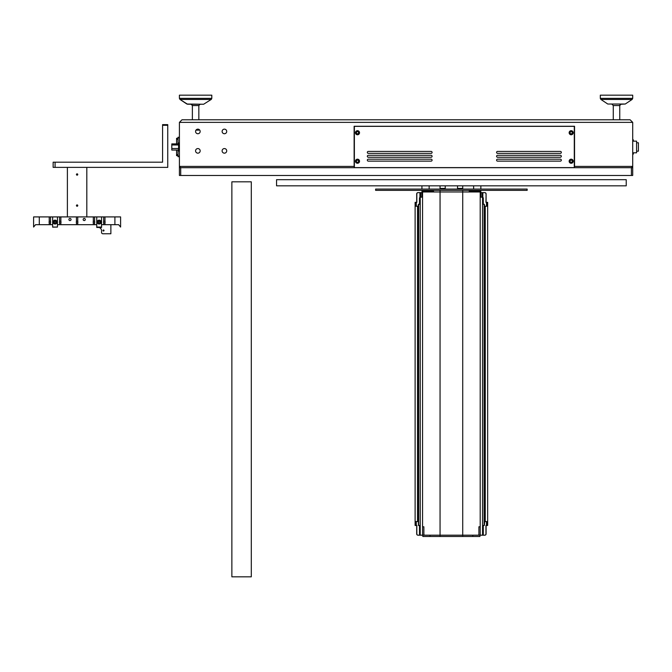 <?xml version="1.0" encoding="UTF-8"?>
<svg xmlns="http://www.w3.org/2000/svg" width="672" height="672" viewBox="0 0 672 672"><rect width="100%" height="100%" fill="white"/><g stroke="black" fill="none" stroke-linecap="round" stroke-linejoin="round"><path stroke-width="1.01" d="M631.898 167.605L632.705 167.605L632.705 122.371L630.109 119.784L182.003 119.784L179.416 122.371L179.416 166.404L180.709 167.698L180.709 175.468L179.416 175.468L179.416 167.698L632.705 167.698L632.705 175.468L180.709 175.468M620.558 119.784L625.901 119.784M593.527 119.784L600.65 119.784M305.365 119.784L312.488 119.784M186.211 119.784L191.554 119.784M180.214 167.605L179.416 167.605L179.416 166.404L354.127 166.404L354.127 126.26L574.552 126.26L574.552 166.404L632.705 166.404L631.403 167.698M224.414 148.562A2.302 2.302 0 0 0 222.424 152.015A2.302 2.302 0 0 0 226.405 152.015A2.302 2.302 0 0 0 224.414 148.562M197.87 148.562A2.302 2.302 0 0 0 195.88 152.015A2.302 2.302 0 0 0 199.861 152.015A2.302 2.302 0 0 0 197.87 148.562M354.127 126.26L574.552 126.26M197.87 129.142A2.302 2.302 0 0 0 195.88 132.586A2.302 2.302 0 0 0 199.861 132.586A2.302 2.302 0 0 0 197.87 129.142M224.414 129.142A2.302 2.302 0 0 0 222.424 132.586A2.302 2.302 0 0 0 226.405 132.586A2.302 2.302 0 0 0 224.414 129.142M630.109 119.784L632.705 122.371L179.416 122.371L182.003 119.784M574.552 167.698L574.291 166.404M354.379 166.404L354.127 167.698M632.705 152.804L636.586 152.804L636.586 141.154L632.705 141.154M636.586 151.192L638.4 151.192L638.4 142.766L636.586 142.766M177.988 143.9L177.988 137.264L179.416 137.264M179.416 156.694L177.988 156.694L177.988 150.058M177.988 155.652L176.568 155.652L176.568 150.058M176.568 143.9L176.568 138.298L177.988 138.298M179.416 142.968L178.601 142.968L178.601 150.99L179.416 150.99M178.601 150.058L171.805 150.058L171.805 148.537L178.601 148.537M178.601 144.976L171.805 144.976L171.805 148.537M171.805 144.976L171.805 143.9L178.601 143.9M497.557 153.359A0.974 0.974 0 0 1 496.583 152.384A0.974 0.974 0 0 0 497.557 153.359L560.372 153.359A0.974 0.974 0 0 0 561.338 152.384A0.974 0.974 0 0 1 560.372 153.359M497.557 151.418A0.974 0.974 0 0 0 496.583 152.384A0.974 0.974 0 0 1 497.557 151.418L560.372 151.418A0.974 0.974 0 0 1 561.338 152.384A0.974 0.974 0 0 0 560.372 151.418M497.557 157.24A0.974 0.974 0 0 1 496.583 156.274A0.974 0.974 0 0 0 497.557 157.24L560.372 157.24A0.974 0.974 0 0 0 561.338 156.274A0.974 0.974 0 0 1 560.372 157.24M497.557 155.299A0.974 0.974 0 0 0 496.583 156.274A0.974 0.974 0 0 1 497.557 155.299L560.372 155.299A0.974 0.974 0 0 1 561.338 156.274A0.974 0.974 0 0 0 560.372 155.299M497.557 161.129A0.974 0.974 0 0 1 496.583 160.154A0.974 0.974 0 0 1 497.557 159.188L560.372 159.188A0.974 0.974 0 0 1 561.338 160.154A0.974 0.974 0 0 1 560.372 161.129L497.557 161.129A0.974 0.974 0 0 1 496.583 160.154A0.974 0.974 0 0 1 497.557 159.188M368.306 157.24A0.974 0.974 0 0 1 367.332 156.274A0.974 0.974 0 0 1 368.306 155.299L431.122 155.299A0.974 0.974 0 0 1 432.088 156.274A0.974 0.974 0 0 1 431.122 157.24L368.306 157.24A0.974 0.974 0 0 1 367.332 156.274A0.974 0.974 0 0 1 368.306 155.299M368.306 161.129A0.974 0.974 0 0 1 367.332 160.154A0.974 0.974 0 0 0 368.306 161.129L431.122 161.129A0.974 0.974 0 0 0 432.088 160.154A0.974 0.974 0 0 1 431.122 161.129M368.306 159.188A0.974 0.974 0 0 0 367.332 160.154A0.974 0.974 0 0 1 368.306 159.188L431.122 159.188A0.974 0.974 0 0 1 432.088 160.154A0.974 0.974 0 0 0 431.122 159.188M573.224 161.221A2.041 2.041 0 0 0 570.167 159.457A2.041 2.041 0 0 0 570.167 162.994A2.041 2.041 0 0 0 573.224 161.221M573.224 132.728A2.041 2.041 0 0 0 570.167 130.964A2.041 2.041 0 0 0 570.167 134.501A2.041 2.041 0 0 0 573.224 132.728M354.379 126.353L574.291 126.353L574.291 167.605L354.379 167.605L354.379 126.353M359.528 132.728A2.041 2.041 0 0 0 356.471 130.964A2.041 2.041 0 0 0 356.471 134.501A2.041 2.041 0 0 0 359.528 132.728M359.528 161.221A2.041 2.041 0 0 0 356.471 159.457A2.041 2.041 0 0 0 356.471 162.994A2.041 2.041 0 0 0 359.528 161.221M431.122 151.418A0.974 0.974 0 0 1 432.088 152.384A0.974 0.974 0 0 0 431.122 151.418L368.306 151.418A0.974 0.974 0 0 0 367.332 152.384A0.974 0.974 0 0 1 368.306 151.418M431.122 153.359A0.974 0.974 0 0 0 432.088 152.384A0.974 0.974 0 0 1 431.122 153.359L368.306 153.359A0.974 0.974 0 0 1 367.332 152.384A0.974 0.974 0 0 0 368.306 153.359M572.284 132.728A1.1 1.1 0 0 0 570.637 131.779A1.1 1.1 0 0 0 570.637 133.686A1.1 1.1 0 0 0 572.284 132.728M572.284 161.221A1.1 1.1 0 0 0 570.637 160.272A1.1 1.1 0 0 0 570.637 162.179A1.1 1.1 0 0 0 572.284 161.221M358.588 132.728A1.1 1.1 0 0 0 356.941 131.779A1.1 1.1 0 0 0 356.941 133.686A1.1 1.1 0 0 0 358.588 132.728M358.588 161.221A1.1 1.1 0 0 0 356.941 160.272A1.1 1.1 0 0 0 356.941 162.179A1.1 1.1 0 0 0 358.588 161.221M431.122 155.299A0.974 0.974 0 0 1 432.088 156.274A0.974 0.974 0 0 1 431.122 157.24M560.372 159.188A0.974 0.974 0 0 1 561.338 160.154A0.974 0.974 0 0 1 560.372 161.129M600.323 95.172L600.323 98.364L632.705 98.364L632.705 95.172L600.323 95.172L600.323 98.364L600.894 99.448L607.765 104.026L625.254 104.026L621.046 104.244L619.752 105.538L619.752 119.784M600.894 99.448L607.765 104.026L625.254 104.026L632.125 99.448L632.705 98.364L632.125 99.448L600.894 99.448L600.331 98.507M621.046 104.244L619.752 105.538L613.276 105.538L611.982 104.244L613.276 105.538L613.276 119.784M192.368 105.538L192.368 119.784L192.368 105.538L191.066 104.244L200.138 104.244L198.836 105.538L192.368 105.538L191.864 104.513M211.336 99.355L211.798 98.364L211.218 99.448L179.987 99.448L179.407 98.364L211.798 98.364L211.798 95.172L179.407 95.172L179.407 98.364L179.987 99.448L186.858 104.026L203.624 104.244L187.572 104.244L179.987 99.448M195.972 130.141L198.836 130.141L198.836 129.352L198.836 130.141M186.858 104.026L203.624 104.244L211.218 99.448M195.602 104.244L191.066 104.244M276.553 179.684L626.228 179.684L276.553 179.684L276.553 185.833L626.228 185.833L626.228 179.684M631.411 175.468L631.411 167.698M527.15 190.361L375.623 190.361L375.623 189.067L527.15 189.067L527.15 190.361M251.294 576.828L251.294 181.818L231.865 181.818L231.865 576.828L251.294 576.828M421.924 185.833L421.924 189.067M421.924 190.361L421.924 191.335L433.583 191.335L433.583 191.982L462.722 191.982L440.059 191.982L440.059 190.361M480.858 185.833L480.858 189.067M480.858 190.361L480.858 191.335L469.199 191.335L469.199 191.982L479.556 191.982A0.647 0.647 0 0 1 480.203 192.629L480.203 526.772L478.909 526.772L478.909 534.215A0.974 0.974 0 0 1 477.943 535.189M462.722 185.833L462.722 188.42L457.54 188.42L457.54 185.833M440.059 185.833L440.059 188.42L445.242 188.42L445.242 185.833M440.059 188.42L440.059 189.067M462.722 188.42L462.722 189.067M462.722 190.361L462.722 191.982L469.199 191.982M429.148 185.833L429.148 189.067M429.148 190.361L429.148 191.335M473.634 185.833L473.634 189.067M473.634 190.361L473.634 191.335M479.951 536.483L479.951 535.189L479.951 536.483L422.831 536.483L422.831 535.189L440.059 535.189L440.059 191.982M479.917 535.189L440.059 535.189L440.059 536.483M472.786 536.483L472.786 535.189M429.996 536.483L429.996 535.189M462.722 536.483L462.722 535.189L440.059 535.189M424.838 535.189A0.974 0.974 0 0 1 423.872 534.215L423.872 526.772L422.57 526.772L422.57 534.215A2.268 2.268 0 0 0 422.831 535.265M479.951 535.265A2.268 2.268 0 0 0 480.203 534.215L480.203 526.772M417.539 521.59L417.539 206.228L415.12 206.228L415.12 521.59L418.018 521.59A0.974 0.487 90 0 0 418.093 521.581L418.093 208.169L418.421 204.288L419.488 204.288L419.488 198.458A1.294 0.764 -90 0 1 420.235 197.165L422.57 197.165L422.57 193.276L421.924 193.276L421.924 192.629L418.093 192.629A1.294 1.268 90 0 0 416.825 193.922L416.69 193.922A1.294 1.268 -90 0 1 417.959 192.629L418.093 192.629M418.152 206.262A0.974 0.487 90 0 0 418.018 206.228L417.539 206.228M422.57 534.215L422.57 535.189L420.244 535.189A1.294 0.764 -90 0 1 419.488 533.896L419.488 525.47L418.421 525.47L418.421 204.288M422.57 526.772L422.57 197.165M420.244 197.165L420.235 535.189M418.421 525.47L418.093 208.169M416.69 533.896L416.825 533.896A1.294 1.268 90 0 0 418.093 535.189L417.959 535.189A1.294 1.268 -90 0 1 416.69 533.896L416.69 525.47M416.69 202.348L416.69 193.922M416.825 533.896L416.825 525.47L415.12 525.47L415.12 521.59M418.093 535.189L420.63 535.189M415.12 206.228L415.12 202.348L416.825 202.348L416.825 193.922M415.766 521.59L415.766 525.47M415.766 202.348L415.766 206.228M421.924 197.165L421.924 193.276M433.583 191.982L423.226 191.982A0.647 0.647 0 0 0 422.57 192.629L422.57 193.276M423.226 191.335A1.294 1.294 0 0 0 421.924 192.629L422.57 192.629M432.936 191.982L432.936 191.335L433.583 191.335M462.722 191.982L462.722 535.189M484.63 206.262A0.974 0.487 90 0 1 484.764 206.228L487.662 206.228L487.662 202.348L487.015 202.348L487.015 206.228M487.015 521.59L487.015 525.47L487.662 525.47L487.662 521.59L484.764 521.59A0.974 0.487 90 0 1 484.688 521.581L484.68 208.085L484.361 204.288L483.294 204.288L483.294 198.458A1.294 0.764 -90 0 0 482.546 197.165L480.203 197.165M487.015 525.47L485.957 525.47L485.957 533.896A1.294 1.268 90 0 1 484.688 535.189L482.521 535.189A1.294 0.764 -90 0 0 483.294 533.896L483.294 525.47L484.361 525.47L484.68 521.674L484.68 208.169M487.662 206.228L487.662 521.59M469.846 191.982L469.846 191.335L469.199 191.335M484.688 535.189L484.823 535.189A1.294 1.268 -90 0 0 486.091 533.896L486.091 525.47M487.015 202.348L485.957 202.348L486.091 193.922A1.294 1.268 -90 0 0 484.823 192.629L484.688 192.629A1.294 1.268 90 0 1 485.957 193.922M486.091 202.348L486.091 193.922M480.858 197.165L480.858 192.629L484.688 192.629M479.556 191.335A1.294 1.294 0 0 1 480.858 192.629L480.203 192.629M482.546 197.165L482.546 535.189L480.203 535.189L480.203 534.215M162.574 125.286L162.574 124.639L167.756 124.639L167.756 125.286L162.574 125.286L162.574 162.196L55.079 162.196L55.079 167.378L167.756 167.378L167.756 125.286M55.079 167.378L53.138 167.378L53.138 162.196L55.079 162.196M103.681 216.913L114.904 216.913L114.904 224.683L114.904 216.913L120.599 216.913L120.599 227.052L118.658 224.683L103.681 224.683L103.681 222.583A0.806 0.806 0 0 1 103.681 221.609L103.681 216.913L94.618 216.913L94.618 221.609A0.806 0.806 0 0 1 94.618 222.583L94.618 224.683L77.75 224.683L77.75 222.583A0.806 0.806 0 0 0 77.75 221.609L77.75 216.913L76.448 216.913L76.448 221.609A0.806 0.806 0 0 0 76.448 222.583L76.448 224.683L60.875 224.683L60.875 222.583A0.806 0.806 0 0 0 60.875 221.609L60.875 216.913L33.6 216.913L33.6 227.052L35.54 224.683L39.295 224.683L39.295 216.913L39.295 224.683L50.518 224.683L50.518 222.583A0.806 0.806 0 0 0 50.518 221.609L50.518 216.913M76.448 216.913L60.875 216.913M69.98 220.576A1.067 1.067 0 0 0 70.904 218.971A1.067 1.067 0 0 0 69.048 218.971A1.067 1.067 0 0 0 69.98 220.576M77.75 221.609A0.806 0.806 0 0 0 76.448 221.609M84.218 220.576A1.067 1.067 0 0 0 85.151 218.971A1.067 1.067 0 0 0 83.294 218.971A1.067 1.067 0 0 0 84.218 220.576M93.324 224.683L93.324 222.583A0.806 0.806 0 0 1 93.324 221.609L93.324 216.913L77.75 216.913M52.651 224.683L50.518 224.683M54.407 221.29L54.407 221.609A0.806 0.806 0 0 0 54.407 222.583L54.407 222.902M50.518 221.609A0.806 0.806 0 0 0 49.224 221.609A0.806 0.806 0 0 0 49.224 222.583L49.224 224.683M96.751 224.683L94.618 224.683M98.498 222.902L98.498 222.583A0.806 0.806 0 0 0 99.8 222.583A0.806 0.806 0 0 0 99.8 221.609A0.806 0.806 0 0 0 98.498 221.609A0.806 0.806 0 0 0 98.498 222.583M93.324 216.913L94.618 216.913M76.448 224.683L77.75 224.683M60.875 221.609A0.806 0.806 0 0 0 59.581 221.609A0.806 0.806 0 0 0 59.581 222.583L59.581 224.683L60.875 224.683M59.581 224.683L57.448 224.683M103.681 224.683L101.548 224.683M94.618 222.583A0.806 0.806 0 0 1 93.324 222.583M93.324 221.609A0.806 0.806 0 0 1 94.618 221.609M104.975 216.913L104.975 221.609A0.806 0.806 0 0 1 104.975 222.583L104.975 224.683M104.975 222.583A0.806 0.806 0 0 1 103.681 222.583M103.681 221.609A0.806 0.806 0 0 1 104.975 221.609M59.581 216.913L59.581 221.609M55.7 222.902L55.7 222.583A0.806 0.806 0 0 0 55.7 221.609L55.7 221.29M49.224 216.913L49.224 221.609M55.7 221.609A0.806 0.806 0 0 0 54.407 221.609M55.7 222.583A0.806 0.806 0 0 1 54.407 222.583A0.806 0.806 0 0 0 55.7 222.583M59.581 222.583A0.806 0.806 0 0 0 60.875 222.583M49.224 222.583A0.806 0.806 0 0 0 50.518 222.583M76.448 222.583A0.806 0.806 0 0 0 77.75 222.583M98.515 221.273A1.033 1.033 0 0 1 100.128 221.76A1.033 1.033 0 0 1 99.145 223.129A1.033 1.033 0 0 1 98.515 221.273M96.751 227.052L101.548 227.077L96.751 227.455L101.548 227.455L96.751 227.052L96.751 216.913M99.145 224.036A1.94 1.94 0 0 0 100.834 221.122A1.94 1.94 0 0 0 97.465 221.122A1.94 1.94 0 0 0 99.145 224.036M101.548 216.913L101.548 227.052M54.415 221.273A1.033 1.033 0 0 1 56.028 221.76A1.033 1.033 0 0 1 55.054 223.129A1.033 1.033 0 0 1 54.415 221.273M52.651 216.913L52.651 227.144L57.448 227.077L52.651 227.144M55.054 224.036A1.94 1.94 0 0 0 56.734 221.122A1.94 1.94 0 0 0 53.365 221.122A1.94 1.94 0 0 0 55.054 224.036M57.448 216.913L57.448 227.052L52.651 227.052M110.872 224.683L110.872 233.755L102.841 233.755A1.294 1.294 0 0 1 101.548 232.453L101.548 230.689A3.234 3.234 0 0 0 98.305 227.455M103.488 229.992A0.521 0.521 0 0 0 102.967 230.513A0.521 0.521 0 0 0 103.488 231.034A0.521 0.521 0 0 0 104.009 230.513A0.521 0.521 0 0 0 103.488 229.992M86.814 216.913L86.814 167.378M77.104 204.918A0.664 0.664 0 0 0 76.524 205.918A0.664 0.664 0 0 0 77.675 205.918A0.664 0.664 0 0 0 77.104 204.918M77.104 173.838A0.664 0.664 0 0 0 76.524 174.829A0.664 0.664 0 0 0 77.675 174.829A0.664 0.664 0 0 0 77.104 173.838M67.385 216.913L67.385 167.378M633.352 152.804L633.352 154.098L632.705 154.098M632.705 139.852L633.352 139.852L633.352 141.154M177.988 156.08L179.416 156.08M179.416 137.878L177.988 137.878M176.568 154.686L177.988 154.686M177.988 139.272L176.568 139.272M179.416 144.262L178.601 144.262M179.416 149.696L178.601 149.696M418.664 525.47L418.664 204.288M419.933 192.629L419.933 197.274M416.279 202.348L416.279 206.228M416.279 521.59L416.279 525.47M421.84 192.629L421.84 197.165M420.63 192.629L420.63 197.165M485.243 521.59L485.243 206.228M484.361 525.47L484.361 204.288M484.117 525.47L484.117 204.288M486.503 202.348L486.503 206.228M486.503 521.59L486.503 525.47M482.84 192.629L482.84 197.274M482.152 192.629L482.152 197.165M480.942 192.629L480.942 197.165M480.858 193.276L480.203 193.276M619.752 105.487L619.844 105.05M198.836 105.538L198.836 119.784L198.836 105.538M422.831 536.483L422.831 535.189"/></g></svg>
